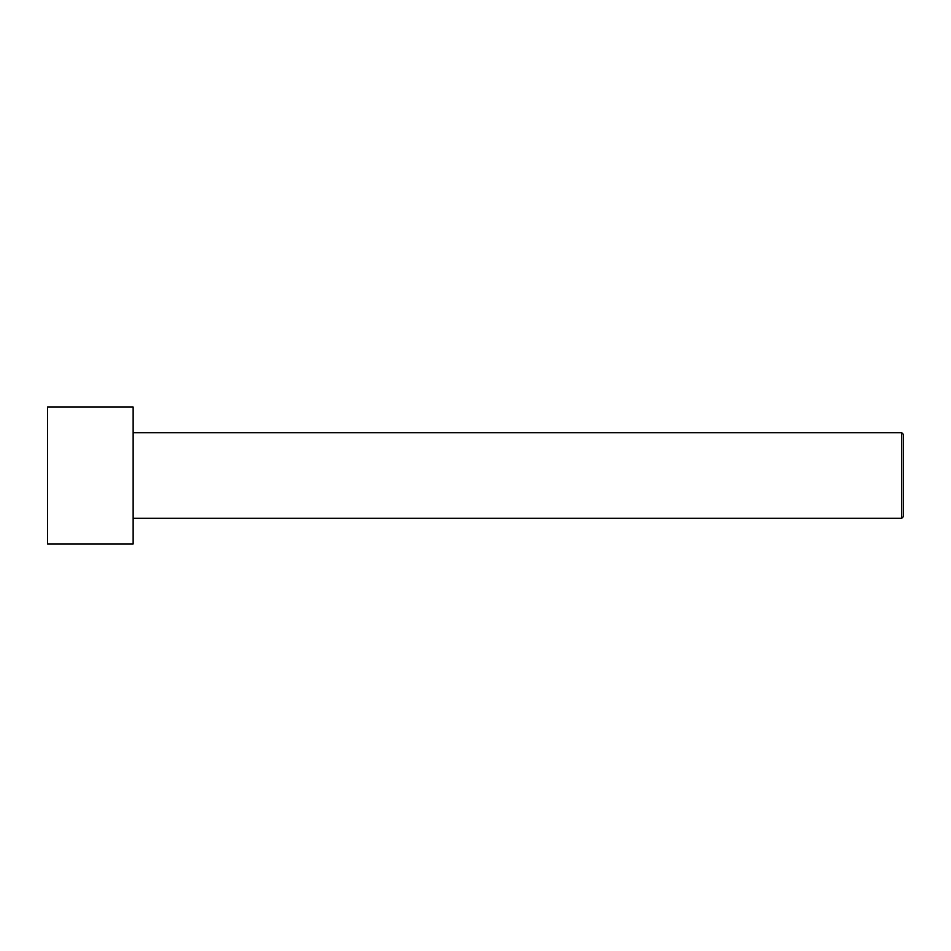 <?xml version="1.0" encoding="UTF-8"?>
<svg xmlns="http://www.w3.org/2000/svg" width="951" height="951" viewBox="0 0 951 951"><rect width="100%" height="100%" fill="white"/><g stroke="black" fill="none" stroke-linecap="round" stroke-linejoin="round"><path stroke-width="1.43" d="M47.55 475.5L47.55 407.028L133.14 407.028L133.14 543.972L47.55 543.972L47.55 475.5M133.14 432.705L901.738 432.705L901.738 518.295L133.14 518.295M901.738 432.705L903.45 434.417L903.45 516.583L901.738 518.295"/></g></svg>
